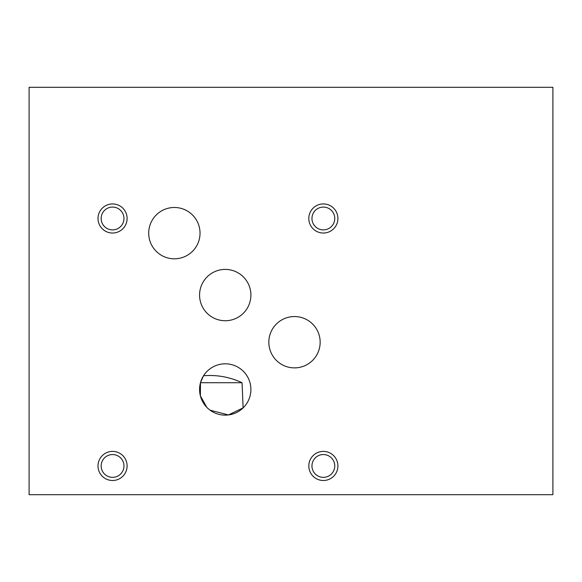<?xml version="1.0" encoding="UTF-8"?>
<svg xmlns="http://www.w3.org/2000/svg" width="582" height="582" viewBox="0 0 582 582"><rect width="100%" height="100%" fill="white"/><g stroke="black" fill="none" stroke-linecap="round" stroke-linejoin="round"><path stroke-width="0.87" d="M250.9 389.474A25.666 25.666 0 0 0 212.401 367.249A25.666 25.666 0 0 0 212.401 411.7A25.666 25.666 0 0 0 250.9 389.474M200.47 382.723L242.054 382.723C229.817 377.02 216.984 374.692 203.547 375.746L200.47 382.723L200.375 395.855L206.748 407.276M210.058 410.172L228.428 414.944L243.116 407.887L242.054 382.723M320.158 342.216A25.666 25.666 0 0 0 281.659 319.991A25.666 25.666 0 0 0 281.659 364.441A25.666 25.666 0 0 0 320.158 342.216M200.033 233.149A25.666 25.666 0 0 0 161.534 210.924A25.666 25.666 0 0 0 161.534 255.374A25.666 25.666 0 0 0 200.033 233.149M250.9 295.074A25.666 25.666 0 0 0 212.401 272.849A25.666 25.666 0 0 0 212.401 317.299A25.666 25.666 0 0 0 250.9 295.074M127.109 218.483A14.55 14.55 0 0 0 105.284 205.883A14.55 14.55 0 0 0 105.284 231.083A14.55 14.55 0 0 0 127.109 218.483M123.959 218.483A11.4 11.4 0 0 0 106.855 208.611A11.4 11.4 0 0 0 106.855 228.355A11.4 11.4 0 0 0 123.959 218.483M127.109 465.949A14.55 14.55 0 0 0 105.284 453.349A14.55 14.55 0 0 0 105.284 478.549A14.55 14.55 0 0 0 127.109 465.949M123.959 465.949A11.4 11.4 0 0 0 106.855 456.077A11.4 11.4 0 0 0 106.855 475.821A11.4 11.4 0 0 0 123.959 465.949M337.909 465.949A14.55 14.55 0 0 0 316.084 453.349A14.55 14.55 0 0 0 316.084 478.549A14.55 14.55 0 0 0 337.909 465.949M334.759 465.949A11.4 11.4 0 0 0 317.656 456.077A11.4 11.4 0 0 0 317.656 475.821A11.4 11.4 0 0 0 334.759 465.949M337.909 218.483A14.55 14.55 0 0 0 316.084 205.883A14.55 14.55 0 0 0 316.084 231.083A14.55 14.55 0 0 0 337.909 218.483M334.759 218.483A11.4 11.4 0 0 0 317.656 208.611A11.4 11.4 0 0 0 317.656 228.355A11.4 11.4 0 0 0 334.759 218.483M552.9 87.3L552.9 494.7L29.1 494.7L29.1 87.3L552.9 87.3"/></g></svg>

